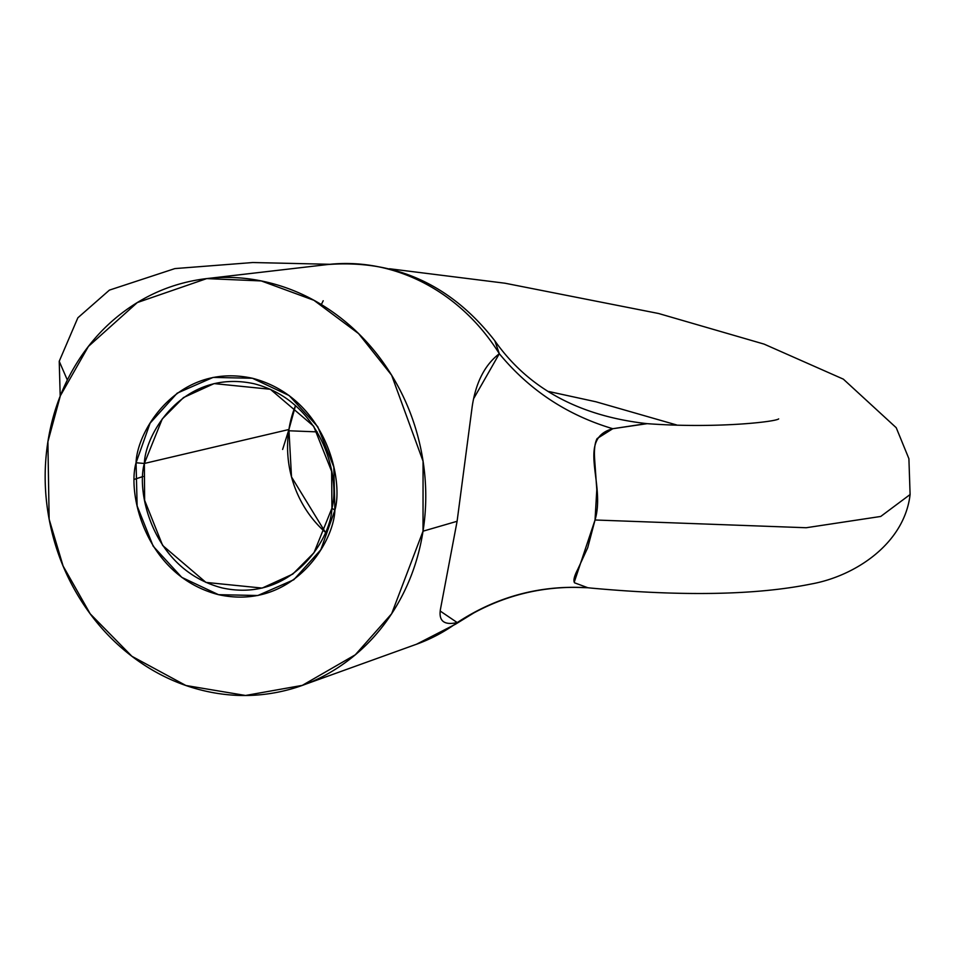 <?xml version="1.0" encoding="UTF-8"?>
<svg xmlns="http://www.w3.org/2000/svg" width="958" height="958" viewBox="0 0 958 958"><rect width="100%" height="100%" fill="white"/><g stroke="black" fill="none" stroke-linecap="round" stroke-linejoin="round"><path stroke-width="1.44" d="M288.921 429.507L282.622 449.434L288.921 429.507L291.507 476.928L325.289 532.157A105.033 94.555 -103.2 0 1 288.921 429.507L144.359 463.468C135.904 492.436 152.957 569.974 222.148 587.925C291.783 603.085 331.013 538.959 331.923 508.195L334.881 510.171C333.911 542.779 292.334 610.749 218.52 594.678C145.173 575.65 127.103 493.454 136.06 462.762L144.359 463.468L288.921 429.507A105.033 94.555 -103.2 0 1 295.543 405.545L288.921 429.507M143.089 476.473L134.623 479.263L143.089 476.509M67.347 380.027L59.228 361.286L67.347 380.027M778.674 418.886C775.992 421.76 715.925 428.729 647.177 423.664L612.773 428.717L597.133 438.548C594.702 443.003 593.912 450.428 594.75 460.822L596.798 489.634L595.038 519.99L806.181 527.738L880.725 516.458L910.1 494.532L880.725 516.458L806.181 527.738L595.038 519.99L587.709 547.725L577.758 569.375C574.213 576.177 573.147 580.656 574.549 582.811L587.865 587.745L591.505 588.128C683.126 596.475 756.353 595.098 811.175 584.009C855.266 576.093 904.436 543.593 910.1 494.532L908.903 458.702L896.233 427.723L843.339 379.14L764.065 344.102L658.565 313.494L505.022 283.221L389.523 268.755M676.576 424.945L595.912 401.773L548.754 391.511L595.912 401.773L676.576 424.945M331.923 508.195L314.008 552.718L292.777 574.093L262.157 588.08L205.922 582.404L162.644 545.473L144.634 500.304L144.359 463.468L162.261 418.957L183.493 397.57L214.113 383.595L270.348 389.271L313.637 426.19L331.636 471.372L331.923 508.195C340.365 479.239 323.313 401.689 254.121 383.751C184.487 368.591 145.257 432.717 144.359 463.468L136.06 462.762L150.107 423.149L177.158 393.187L213.083 377.416L252.409 378.254L289.16 395.558L317.745 426.705L333.791 466.953L334.881 510.171L320.822 549.772L293.783 579.746L257.858 595.505L218.52 594.678L181.769 577.363L153.196 546.216L137.138 505.968L136.06 462.762C137.018 430.154 178.607 362.184 252.409 378.254C325.756 397.271 343.826 479.467 334.881 510.171L331.923 508.195M302.297 685.377L416.574 644.207L455.589 624.161L457.229 622.58A196.043 176.5 76.8 0 1 413.976 645.129A196.043 176.5 -103.2 0 0 457.229 622.58C444.117 625.466 438.524 621.047 440.441 609.324L457.098 521.284L423.029 531.187L391.642 613.755L355.286 654.805L302.297 685.377L245.547 695.472L185.9 685.497L131.917 656.302L90.208 613.839L63.084 565.986L49.145 519.236L47.9 441.734L60.354 395.786L88.387 346.449L137.305 302.56L206.724 278.598L261.259 280.933L313.913 300.285L358.579 333.6L391.63 375.213L423.065 461.265L423.029 531.187L457.098 521.284L472.234 406.264C475.91 382.242 484.94 364.735 499.322 353.718A196.043 176.5 -103.2 0 0 329.863 264.3A196.043 176.5 76.8 0 1 499.322 353.718L494.915 340.916C451.23 284.754 395.379 259.307 327.385 264.564L209.191 278.311M321.349 304.548L323.205 300.74M423.029 531.187C427.268 504.112 426.585 476.928 420.993 449.649C415.389 422.37 405.294 397.055 390.708 373.716C376.111 350.377 358.136 330.785 336.785 314.942C315.421 299.112 292.31 288.226 267.438 282.287C242.566 276.359 217.825 275.832 193.229 280.718C168.62 285.592 146.035 295.519 125.45 310.464C104.865 325.421 87.849 344.269 74.413 367.01C60.977 389.75 52.139 414.658 47.9 441.734C43.661 468.809 44.343 495.993 49.948 523.272C55.54 550.563 65.635 575.866 80.233 599.205C94.818 622.544 112.793 642.135 134.144 657.978C155.507 673.821 178.619 684.707 203.491 690.634C228.363 696.562 253.104 697.089 277.7 692.215C302.309 687.329 324.906 677.414 345.491 662.457C366.076 647.512 383.08 628.664 396.516 605.923C409.952 583.171 418.79 558.263 423.029 531.187M455.649 624.113L457.229 622.58C497.034 596.439 540.587 584.835 587.865 587.745L575.363 587.362C539.438 587.194 505.584 595.72 473.779 612.94L455.661 624.101M587.865 587.745C540.587 584.835 497.034 596.439 457.229 622.58L440.321 611.12M473.982 398.061L499.322 353.718C529.343 390.122 567.16 415.125 612.773 428.717C576.165 438.764 605.983 483.467 595.038 519.99L574.237 582.189M646.387 423.628L612.773 428.717C567.16 415.125 529.343 390.122 499.322 353.718L494.843 340.832M60.198 396.085L59.228 361.286L77.849 317.805L109.404 290.118L174.895 268.587L252.792 262.528L329.959 264.288M317.23 431.89L288.729 430.765M647.129 423.664C579.147 416.059 528.433 388.505 494.963 340.988"/></g></svg>
